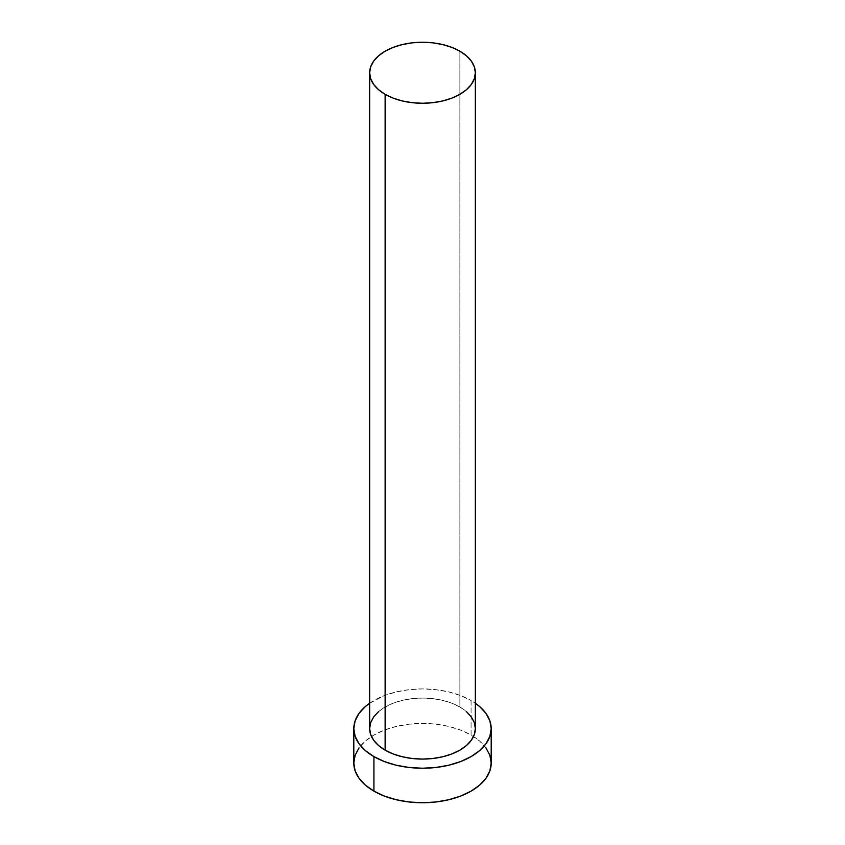 <?xml version="1.0" encoding="UTF-8"?>
<svg xmlns="http://www.w3.org/2000/svg" width="845" height="845" viewBox="0 0 845 845"><rect width="100%" height="100%" fill="white"/><g stroke="black" fill="none" stroke-linecap="round" stroke-linejoin="round"><path stroke-width="0.63" stroke-dasharray="4.22 3.17" d="M475.344 728.57A52.844 30.504 0 0 0 459.87 707.001L459.87 51.186L459.87 707.001L466.44 711.627M491.198 763.088A68.698 39.662 0 0 0 473.517 736.523A68.698 39.662 0 0 0 471.077 735.044L471.077 700.526A68.698 39.662 180 0 1 475.344 703.23L471.077 700.526L471.077 735.044A68.698 39.662 0 0 0 371.483 736.523A68.698 39.662 0 0 0 353.801 763.088M369.656 703.23A68.698 39.662 180 0 1 471.077 700.526L460.662 695.593L448.79 691.928L435.904 689.678L422.5 688.907L409.096 689.678L396.21 691.928L384.338 695.593L369.656 703.23M378.56 711.627L385.13 707.001L393.147 703.209L402.283 700.389L412.191 698.646L422.5 698.065L432.809 698.646L442.717 700.389L451.853 703.209L459.87 707.001A52.844 30.504 0 0 0 402.283 700.389A52.844 30.504 0 0 0 369.656 728.57M485.97 747.909L479.622 741.054L471.077 735.044L460.662 730.112L448.79 726.446L435.904 724.186L422.5 723.426L409.096 724.186L396.21 726.446L384.338 730.112L373.923 735.044L365.378 741.054L359.03 747.909"/><path stroke-width="1.27" d="M369.656 72.754L370.67 78.712L373.68 84.437L378.56 89.707L385.13 94.334L393.147 98.126L402.283 100.946L412.191 102.678L422.5 103.27L432.809 102.678L442.717 100.946L451.853 98.126L459.87 94.334L466.44 89.707L471.32 84.437L474.33 78.712L475.344 72.754L474.33 66.808L471.32 61.083L466.44 55.812L459.87 51.186L451.853 47.394L442.717 44.574L432.809 42.831L422.5 42.25L412.191 42.831L402.283 44.574L393.147 47.394L385.13 51.186L378.56 55.812L373.68 61.083L370.67 66.808L369.656 72.754L369.656 728.57A52.844 30.504 0 0 0 385.13 750.149L385.13 94.334A52.844 30.504 180 0 1 369.656 72.754A52.844 30.504 180 0 1 402.283 44.574A52.844 30.504 180 0 1 459.87 51.186A52.844 30.504 180 0 1 475.344 72.754A52.844 30.504 180 0 1 442.717 100.946A52.844 30.504 180 0 1 385.13 94.334L385.13 750.149A52.844 30.504 0 0 0 442.717 756.761A52.844 30.504 0 0 0 475.344 728.57L474.33 734.527L471.32 740.252L466.44 745.522L459.87 750.149L451.853 753.941L442.717 756.761L432.809 758.493L422.5 759.085L412.191 758.493L402.283 756.761L393.147 753.941L385.13 750.149L378.56 745.522L373.68 740.252L370.67 734.527L369.656 728.57L370.67 722.623L373.68 716.898L378.56 711.627M359.03 747.909L355.122 755.356L353.801 763.088A68.698 39.662 0 0 0 373.923 791.131L373.923 756.613L384.338 761.546L396.21 765.211L409.096 767.471L422.5 768.232L435.904 767.471L448.79 765.211L460.662 761.546L471.077 756.613L479.622 750.603L485.97 743.748L489.878 736.312L491.198 728.57L489.878 720.838L485.97 713.391L479.622 706.536L475.344 703.23A68.698 39.662 180 0 1 491.198 728.57A68.698 39.662 180 0 1 448.79 765.211A68.698 39.662 180 0 1 373.923 756.613L373.923 791.131A68.698 39.662 0 0 0 448.79 799.729A68.698 39.662 0 0 0 491.198 763.088L489.878 755.356L485.97 747.909M373.923 756.613A68.698 39.662 180 0 1 353.801 728.57A68.698 39.662 180 0 1 369.656 703.23L365.378 706.536L359.03 713.391L355.122 720.838L353.801 728.57L355.122 736.312L359.03 743.748L365.378 750.603L373.923 756.613M466.44 711.627L471.32 716.898L474.33 722.623L475.344 728.57L475.344 72.754M353.801 728.57L353.801 763.088L355.122 770.83L359.03 778.266L365.378 785.121L373.923 791.131L384.338 796.064L396.21 799.729L409.096 801.989L422.5 802.75L435.904 801.989L448.79 799.729L460.662 796.064L471.077 791.131L479.622 785.121L485.97 778.266L489.878 770.83L491.198 763.088L491.198 728.57"/></g></svg>
